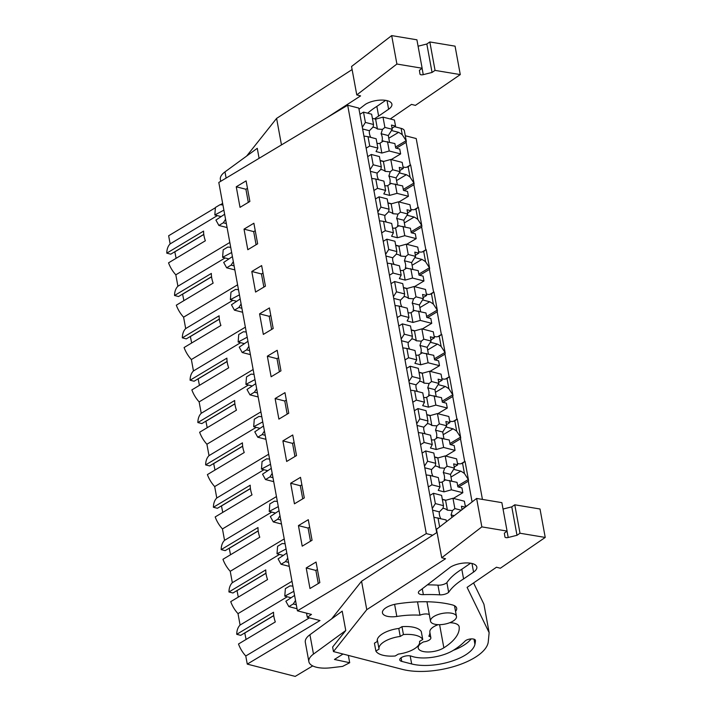 <?xml version="1.0" encoding="UTF-8"?>
<svg xmlns="http://www.w3.org/2000/svg" width="712" height="712" viewBox="0 0 712 712"><rect width="100%" height="100%" fill="white"/><g stroke="black" fill="none" stroke-linecap="round" stroke-linejoin="round"><path stroke-width="1.07" d="M432.691 535.228L426.292 533.591L347.678 105.234L358.786 108.082L436.705 532.638M312.71 665.907L295.213 676.4L247.269 664.118L319.991 620.544L307.299 617.286L311.473 614.42L297.42 610.825L426.292 533.591M297.42 610.825L218.806 182.459L347.678 105.234M306.204 567.945L316.057 562.044L319.83 582.621L309.978 588.521L306.204 567.945L315.87 570.419L317.418 569.493M282.887 440.888L292.739 434.988L296.512 455.564L286.66 461.465L282.887 440.888L292.552 443.371L294.101 442.437M275.117 398.542L284.969 392.641L288.743 413.209L278.89 419.11L275.117 398.542L284.773 401.016L286.331 400.082M298.435 525.598L308.287 519.698L312.061 540.266L302.208 546.166L298.435 525.598L308.091 528.073L309.649 527.138M290.665 483.243L300.508 477.343L304.282 497.911L294.439 503.811L290.665 483.243L300.322 485.718L301.879 484.783M251.799 271.486L261.642 265.585L265.425 286.153L255.572 292.053L251.799 271.486L261.455 273.96L263.013 273.025M244.02 229.13L253.873 223.23L257.646 243.807L247.803 249.707L244.02 229.13L253.686 231.605L255.243 230.679M267.338 356.187L277.19 350.286L280.964 370.854L271.121 376.764L267.338 356.187L277.004 358.661L278.561 357.727M259.568 313.841L269.421 307.931L273.194 328.508L263.342 334.409L259.568 313.841L269.225 316.315L270.783 315.38M236.25 186.784L246.103 180.884L249.876 201.452L240.024 207.352L236.25 186.784L245.907 189.258L247.465 188.324M307.299 617.286L306.534 613.157M247.269 664.118L245.773 655.992L309.444 617.838M273.737 615.551L240.718 635.344L236.722 634.321L273.542 612.249A22.481 13.688 -120.9 0 0 275.322 621.932L238.502 643.995A22.481 13.688 59.1 0 0 245.773 655.992M246.076 639.456L244.759 632.915M287.283 596.781L240.095 625.047A22.481 13.688 59.1 0 0 236.722 634.321M240.095 625.047L238.004 613.637L292 581.286M265.968 573.196L232.94 592.989L228.953 591.966L265.772 569.903A22.481 13.688 -120.9 0 0 267.552 579.577L230.724 601.649A22.481 13.688 59.1 0 0 238.004 613.637M238.298 597.11L236.989 590.568M258.198 530.849L225.17 550.634L221.174 549.611L258.002 527.548A22.481 13.688 -120.9 0 0 259.773 537.231L222.954 559.294A22.481 13.688 59.1 0 0 230.234 571.291L232.326 582.701A22.481 13.688 59.1 0 0 228.953 591.966M230.528 554.755L229.211 548.213M250.419 488.494L217.4 508.288L213.404 507.264L250.223 485.201A22.481 13.688 -120.9 0 0 252.003 494.876L215.184 516.939A22.481 13.688 59.1 0 0 222.456 528.936L224.547 540.346A22.481 13.688 59.1 0 0 221.174 549.611M222.758 512.4L221.441 505.858M242.65 446.148L209.622 465.933L205.635 464.909L242.454 442.846A22.481 13.688 -120.9 0 0 244.234 452.529L207.406 474.593A22.481 13.688 59.1 0 0 214.686 486.581L216.777 497.999A22.481 13.688 59.1 0 0 213.404 507.264M214.98 470.053L213.671 463.512M234.871 403.793L201.852 423.578L197.856 422.554L234.684 400.491A22.481 13.688 -120.9 0 0 236.455 410.174L199.636 432.237A22.481 13.688 59.1 0 0 206.907 444.235L209.008 455.644A22.481 13.688 59.1 0 0 205.635 464.909M207.21 427.698L205.893 421.157M227.101 361.438L194.082 381.232L190.086 380.208L226.905 358.145A22.481 13.688 -120.9 0 0 228.685 367.819L191.866 389.891A22.481 13.688 59.1 0 0 199.138 401.88L201.229 413.289A22.481 13.688 59.1 0 0 197.856 422.554M199.44 385.352L198.123 378.802M219.332 319.092L186.304 338.876L182.316 337.853L219.136 315.79A22.481 13.688 -120.9 0 0 220.907 325.473L184.088 347.536A22.481 13.688 59.1 0 0 191.368 359.533L193.459 370.943A22.481 13.688 59.1 0 0 190.086 380.208M191.661 342.997L190.353 336.456M211.553 276.737L178.534 296.53L174.538 295.507L211.357 273.435A22.481 13.688 -120.9 0 0 213.137 283.118L176.318 305.181A22.481 13.688 59.1 0 0 183.589 317.178L185.69 328.588A22.481 13.688 59.1 0 0 182.316 337.853M183.892 300.642L182.575 294.101M203.783 234.382L170.755 254.175L166.768 253.152L203.588 231.088A22.481 13.688 -120.9 0 0 205.368 240.772L168.548 262.835A22.481 13.688 59.1 0 0 175.82 274.823L177.911 286.233A22.481 13.688 59.1 0 0 174.538 295.507M176.113 258.296L174.805 251.754M215.398 207.744L168.646 235.761L170.141 243.887A22.481 13.688 59.1 0 0 166.768 253.152M482.433 499.415L416.2 138.537L405.288 135.743M406.276 141.118L404.389 130.83A10.822 4.494 169.6 0 0 401.105 128.374L402.271 134.719L406.143 140.7A10.822 4.494 169.6 0 1 406.276 141.118A10.822 4.494 169.6 0 1 406.107 142.373L410.272 165.086M418.042 207.441L413.877 184.728A10.822 4.494 169.6 0 0 414.046 183.474L410.717 165.317A10.822 4.494 169.6 0 0 410.584 164.899L406.703 167.231M403.028 166.919L405.039 167.436A24.528 14.925 59.1 0 0 408.163 166.804L410.584 164.899M408.163 166.804L410.041 177.065L413.921 183.046L403.286 189.419M425.82 249.787L421.646 227.075A10.822 4.494 169.6 0 0 421.824 225.82L418.487 207.673A10.822 4.494 169.6 0 0 418.362 207.254L415.933 209.159L417.819 219.421L421.691 225.401L411.064 231.774M433.59 292.142L429.425 269.43A10.822 4.494 169.6 0 0 429.594 268.175L426.265 250.028A10.822 4.494 169.6 0 0 426.132 249.6L423.702 251.505L425.589 261.776L429.461 267.757L418.834 274.12M441.36 334.498L437.195 311.785A10.822 4.494 169.6 0 0 437.364 310.53L434.035 292.374A10.822 4.494 169.6 0 0 433.902 291.956L431.481 293.86L433.359 304.122L437.239 310.103L426.613 316.475M449.138 376.844L444.964 354.131A10.822 4.494 169.6 0 0 445.142 352.876L441.805 334.729A10.822 4.494 169.6 0 0 441.68 334.302L439.251 336.215L441.137 346.477L445.009 352.458L434.382 358.821M456.908 419.199L452.743 396.486A10.822 4.494 169.6 0 0 452.912 395.231L449.583 377.075A10.822 4.494 169.6 0 0 449.45 376.657L447.029 378.562L447.964 383.697L448.907 388.823L452.779 394.804L442.152 401.176M464.687 461.545L460.513 438.841A10.822 4.494 169.6 0 0 460.682 437.586L457.353 419.43A10.822 4.494 169.6 0 0 457.22 419.012L454.799 420.917L456.686 431.178L460.557 437.159L449.931 443.532M472.092 501.933L468.291 481.187A10.822 4.494 169.6 0 0 468.46 479.933L465.123 461.785A10.822 4.494 169.6 0 0 464.998 461.358L462.569 463.272L464.455 473.533L468.327 479.514L457.7 485.878M383.768 161.41L380.128 160.476M402.271 134.719A24.528 14.925 59.1 0 0 398.595 132.343L391.484 130.519M394.528 126.691L401.105 128.374M465.212 505.734L466.672 506.107M445.952 500.224L442.312 499.29M464.455 473.533A24.528 14.925 59.1 0 0 460.78 471.157L453.669 469.333M457.433 463.378L459.445 463.895A24.528 14.925 59.1 0 0 462.569 463.272M438.174 457.869L434.543 456.944M456.686 431.178A24.528 14.925 59.1 0 0 453.001 428.802L445.89 426.986M449.664 421.032L451.675 421.548A24.528 14.925 59.1 0 0 454.799 420.917M430.404 415.523L426.773 414.589M448.907 388.823A24.528 14.925 59.1 0 0 445.231 386.456L438.12 384.631M441.894 378.677L443.896 379.193A24.528 14.925 59.1 0 0 447.029 378.562M422.625 373.168L418.994 372.234M441.137 346.477A24.528 14.925 59.1 0 0 437.462 344.101L430.351 342.276M434.115 336.331L436.127 336.838A24.528 14.925 59.1 0 0 439.251 336.215M414.856 330.813L411.225 329.887M433.359 304.122A24.528 14.925 59.1 0 0 429.683 301.755L422.572 299.93M426.346 293.976L428.357 294.492A24.528 14.925 59.1 0 0 431.481 293.86M407.086 288.467L403.455 287.532M425.589 261.776A24.528 14.925 59.1 0 0 421.913 259.399L414.802 257.575M418.576 251.621L420.578 252.137A24.528 14.925 59.1 0 0 423.702 251.505M399.307 246.112L395.676 245.186M417.819 219.421A24.528 14.925 59.1 0 0 414.144 217.044L407.033 215.229M410.797 209.275L412.809 209.791A24.528 14.925 59.1 0 0 415.933 209.159M391.538 203.757L387.907 202.831M410.041 177.065A24.528 14.925 59.1 0 0 406.365 174.698L399.254 172.874M434.071 616.378A13.19 5.482 169.6 0 0 430.52 621.167A13.19 5.482 169.6 0 0 439.126 624.682A13.19 5.482 169.6 0 0 452.912 621.202A13.19 5.482 169.6 0 0 456.463 616.405A13.19 5.482 169.6 0 0 447.866 612.89A13.19 5.482 169.6 0 0 434.071 616.378M375.874 651.044A24.35 10.119 -10.4 0 0 395.187 655.992L398.364 654.088A20.63 8.58 169.6 0 0 414.037 649.041A20.63 8.58 169.6 0 0 419.599 641.539A20.63 8.58 169.6 0 0 419.564 641.387L422.741 639.483L421.299 631.615A24.35 10.119 -10.4 0 0 401.977 626.667L398.8 628.571L400.242 636.439A20.63 8.58 169.6 0 0 379.015 648.988A20.63 8.58 169.6 0 0 379.051 649.139L375.874 651.044L374.423 643.185L377.6 641.281M318.273 583.546L315.87 570.419M244.883 632.95L273.755 615.649M400.242 636.439L403.428 634.534A24.35 10.119 -10.4 0 1 422.741 639.483M403.428 634.534L401.977 626.667M293.842 591.325L284.773 596.14L285.378 588.637L289.971 585.887L292.881 586.109M295.302 600.777L293.291 603.954L288.841 606.615L285.868 601.248L294.59 595.41M293.291 603.954L296.299 604.719M288.841 606.615L297.038 608.716M291.092 597.751L284.773 596.14M220.373 204.762L222.642 203.401M170.141 243.887L217.32 215.611M229.816 242.472L175.82 274.823M223.888 210.156L214.819 214.971L215.416 207.468L220.017 204.718L222.927 204.94M177.911 286.233L225.099 257.966M225.348 219.608L223.328 222.785L226.345 223.559M223.328 222.785L218.878 225.455L227.075 227.555M224.636 214.241L215.914 220.079L218.878 225.455M221.129 216.59L214.819 214.971M395.516 147.064L406.143 140.7M388.788 138.226L398.595 132.343M406.107 142.373L396.362 148.212M248.319 202.386L245.907 189.258M174.921 251.781L203.792 234.479M468.291 481.187L458.546 487.026M450.972 477.04L460.78 471.157M230.234 571.291L284.23 538.931M232.326 582.701L279.505 554.426M237.105 590.595L265.977 573.293M310.503 541.2L308.091 528.073M287.532 558.422L285.512 561.599L288.529 562.373M285.512 561.599L281.062 564.269L289.259 566.369M286.82 553.055L278.098 558.893L281.062 564.269M286.073 548.97L277.004 553.785L277.6 546.282L282.201 543.532L285.112 543.754M283.314 555.404L277.004 553.785M461.109 463.69L464.998 461.358M460.513 438.841L450.776 444.671M443.193 434.685L453.001 428.802M222.456 528.936L276.452 496.576M224.547 540.346L271.735 512.07M229.335 548.24L258.207 530.938M302.733 498.845L300.322 485.718M279.754 516.067L277.742 519.244L280.759 520.018M277.742 519.244L273.292 521.914L281.489 524.014M279.051 510.709L270.329 516.538L273.292 521.914M278.294 506.615L269.225 511.43L269.83 503.936L274.423 501.177L277.342 501.399M275.544 513.049L269.225 511.43M453.339 421.335L457.22 419.012M452.743 396.486L442.998 402.325M435.424 392.33L445.231 386.456M214.686 486.581L268.682 454.229M216.777 497.999L263.956 469.724M221.557 505.894L250.437 488.592M294.955 456.49L292.552 443.371M271.984 473.72L269.964 476.898L272.981 477.672M269.964 476.898L265.514 479.559L273.72 481.659M271.272 468.354L262.55 474.192L265.514 479.559M270.524 464.268L261.455 469.083L262.06 461.581L266.653 458.831L269.563 459.053M267.774 470.703L261.455 469.083M445.561 378.989L449.45 376.657M444.964 354.131L435.228 359.969M427.645 349.984L437.462 344.101M206.907 444.235L260.904 411.874M209.008 455.644L256.187 427.369M213.787 463.539L242.658 446.237M287.185 414.144L284.773 401.016M264.214 431.365L262.194 434.543L265.211 435.317M262.194 434.543L257.744 437.213L265.941 439.313M263.502 426.007L254.78 431.837L257.744 437.213M262.746 421.913L253.686 426.728L254.282 419.226L258.874 416.476L261.793 416.698M259.996 428.348L253.686 426.728M437.791 336.634L441.68 334.302M437.195 311.785L427.458 317.623M419.875 307.628L429.683 301.755M199.138 401.88L253.134 369.528M201.229 413.289L248.417 385.023M206.017 421.192L234.889 403.891M279.407 371.789L277.004 358.661M256.436 389.019L254.424 392.196L257.433 392.962M254.424 392.196L249.974 394.857L258.171 396.958M255.724 383.652L247.011 389.491L249.974 394.857M254.976 379.567L245.907 384.382L246.512 376.879L251.105 374.12L254.024 374.343M252.226 385.993L245.907 384.382M430.021 294.287L433.902 291.956M429.425 269.43L419.68 275.268M412.106 265.273L421.913 259.399M191.368 359.533L245.364 327.173M193.459 370.943L240.638 342.668M198.239 378.837L227.11 361.536M271.637 329.442L269.225 316.315M248.666 346.664L246.646 349.841L249.663 350.615M246.646 349.841L242.196 352.511L250.393 354.612M247.954 341.297L239.232 347.136L242.196 352.511M247.206 337.212L238.137 342.027L238.734 334.524L243.335 331.774L246.245 331.997M244.447 343.647L238.137 342.027M422.243 251.932L426.132 249.6M421.646 227.075L411.91 232.913M404.327 222.927L414.144 217.044M183.589 317.178L237.585 284.818M185.69 328.588L232.868 300.313M190.469 336.482L219.34 319.181M263.867 287.087L261.455 273.96M240.896 304.309L238.876 307.486L241.893 308.26M238.876 307.486L234.426 310.156L242.623 312.257M240.184 298.951L231.462 304.781L234.426 310.156M239.428 294.857L230.368 299.672L230.964 292.178L235.556 289.419L238.475 289.642M236.678 301.292L230.368 299.672M414.473 209.577L418.362 207.254M413.877 184.728L404.131 190.567M396.557 180.572L406.365 174.698M182.699 294.136L211.571 276.834M256.089 244.732L253.686 231.605M233.118 261.963L231.106 265.14L234.115 265.905M231.106 265.14L226.656 267.801L234.853 269.901M232.406 256.596L223.684 262.434L226.656 267.801M231.658 252.511L222.589 257.326L223.194 249.823L227.787 247.073L230.697 247.295M228.908 258.937L222.589 257.326M454.22 515.684L451.052 514.874A8.9 5.42 59.1 0 1 451.978 517.41M462.061 509.65L461.429 506.214L465.256 507.193M461.305 510.237L454.861 508.582L452.432 510.575L451.052 514.874M443.487 505.671L441.591 495.365L433.466 493.283L435.361 503.589L443.487 505.671L443.06 508.181L439.375 511.883A8.9 5.42 59.1 0 0 439.438 514.892A8.9 5.42 59.1 0 0 440.71 518.532M452.432 510.575L447.385 510.184A8.9 5.42 59.1 0 0 442.802 508.404M465.452 507.042L464.375 501.203L452.966 498.284L454.861 508.582M464.082 508.101L462.008 509.347M447.385 510.184L445.578 500.322L452.966 498.284M439.375 511.883L432.576 510.139M435.361 503.589L432.273 508.466M442.357 499.504L445.578 500.322M446.424 521.691L446.104 519.92L433.884 517.259M437.96 528.197L436.1 529.319M433.466 493.283L429.879 495.436M437.978 517.838L439.642 526.907M451.693 480.992L450.482 474.37L443.273 472.519A8.9 5.42 59.1 0 1 444.368 475.803A8.9 5.42 59.1 0 1 444.208 479.683L457.051 482.362L457.878 486.857L461.937 487.898L462.827 492.731L453.393 498.391M454.443 468.113L447.083 466.235L445.196 455.929L456.606 458.857L457.718 464.9L453.66 463.868L454.443 468.113L450.482 474.37M447.083 466.235L444.653 468.22L443.273 472.519M435.717 463.316L433.822 453.019L425.696 450.936L427.583 461.234L435.717 463.316L435.29 465.826L431.597 469.528A8.9 5.42 59.1 0 0 431.659 472.546A8.9 5.42 59.1 0 0 432.94 476.186M444.653 468.22L439.615 467.828A8.9 5.42 59.1 0 0 435.023 466.057M445.694 479.754L442.214 481.997A8.9 5.42 59.1 0 1 439.153 482.042M440.043 486.901L438.325 477.565L430.199 475.483L431.917 484.819L440.043 486.901L438.227 490.372L444.021 491.858L442.214 481.997M444.021 491.858L451.417 489.812L449.699 480.475M451.417 489.812L462.827 492.731M457.718 464.9L454.229 466.992M439.615 467.828L437.8 457.976L445.196 455.929M431.597 469.528L424.806 467.793M427.583 461.234L424.494 466.111M434.578 457.149L437.8 457.976M430.199 475.483L426.114 474.913M431.917 484.819L428.321 486.964M425.696 450.936L422.109 453.09M443.923 438.637L442.704 432.015L435.504 430.173A8.9 5.42 59.1 0 1 436.598 433.448A8.9 5.42 59.1 0 1 436.438 437.328L449.281 440.007L450.109 444.502L454.167 445.543L455.048 450.385L445.614 456.036M446.664 425.767L439.313 423.88L437.426 413.574L448.836 416.502L449.94 422.554L445.89 421.513L446.664 425.767L442.704 432.015M439.313 423.88L436.883 425.874L435.504 430.173M427.939 420.97L426.052 410.664L417.926 408.581L419.813 418.887L427.939 420.97L427.52 423.471L423.827 427.182A8.9 5.42 59.1 0 0 423.889 430.19A8.9 5.42 59.1 0 0 425.162 433.83M436.883 425.874L431.837 425.473A8.9 5.42 59.1 0 0 427.253 423.702M437.925 437.399L434.445 439.651A8.9 5.42 59.1 0 1 431.374 439.687M432.264 444.546L430.555 435.21L422.43 433.127L424.138 442.464L432.264 444.546L430.457 448.017L436.251 449.503L434.445 439.651M436.251 449.503L443.638 447.456L441.93 438.129M443.638 447.456L455.048 450.385M449.94 422.554L446.46 424.637M431.837 425.473L430.03 415.621L437.426 413.574M423.827 427.182L417.027 425.438M419.813 418.887L416.725 423.765M426.808 414.793L430.03 415.621M422.43 433.127L418.336 432.558M424.138 442.464L420.552 444.617M417.926 408.581L414.331 410.735M436.144 396.281L434.934 389.66L427.734 387.817A8.9 5.42 59.1 0 1 428.829 391.093A8.9 5.42 59.1 0 1 428.668 394.973L441.511 397.661L442.33 402.155L446.388 403.188L447.278 408.029L437.844 413.69M438.895 383.412L431.543 381.525L429.647 371.228L441.057 374.147L442.17 380.199L438.111 379.158L438.895 383.412L434.934 389.66M431.543 381.525L429.113 383.519L427.734 387.817M420.169 378.615L418.273 368.309L410.148 366.235L412.043 376.532L420.169 378.615L419.742 381.125L416.057 384.827A8.9 5.42 59.1 0 0 416.111 387.844A8.9 5.42 59.1 0 0 417.392 391.475M429.113 383.519L424.067 383.127A8.9 5.42 59.1 0 0 419.475 381.356M430.155 395.053L426.666 397.296A8.9 5.42 59.1 0 1 423.604 397.332M424.494 402.191L422.786 392.864L414.651 390.781L416.369 400.108L424.494 402.191L422.679 405.671L428.473 407.148L426.666 397.296M428.473 407.148L435.869 405.11L434.151 395.774M435.869 405.11L447.278 408.029M442.17 380.199L438.69 382.291M424.067 383.127L422.26 373.266L429.647 371.228M416.057 384.827L409.258 383.083M412.043 376.532L408.946 381.41M419.039 372.447L422.26 373.266M414.651 390.781L410.566 390.203M416.369 400.108L412.773 402.262M410.148 366.235L406.561 368.38M428.375 353.935L427.156 347.314L419.955 345.462A8.9 5.42 59.1 0 1 421.05 348.747A8.9 5.42 59.1 0 1 420.89 352.627L433.733 355.306L434.56 359.8L438.619 360.842L439.509 365.683L430.066 371.335M431.125 341.057L423.765 339.179L421.878 328.873L433.288 331.801L434.4 337.853L430.342 336.812L431.125 341.057L427.156 347.314M423.765 339.179L421.335 341.173L419.955 345.462M412.39 336.26L410.504 325.962L402.378 323.88L404.265 334.177L412.39 336.26L411.972 338.77L408.279 342.472A8.9 5.42 59.1 0 0 408.341 345.489A8.9 5.42 59.1 0 0 409.614 349.129M421.335 341.173L416.298 340.772A8.9 5.42 59.1 0 0 411.705 339.001M422.376 352.698L418.896 354.941A8.9 5.42 59.1 0 1 415.835 354.985M416.725 359.845L415.007 350.509L406.881 348.426L408.599 357.762L416.725 359.845L414.909 363.316L420.703 364.802L418.896 354.941M420.703 364.802L428.099 362.755L426.381 353.419M428.099 362.755L439.509 365.683M434.4 337.853L430.911 339.935M416.298 340.772L414.482 330.92L421.878 328.873M408.279 342.472L401.488 340.737M404.265 334.177L401.176 339.054M411.26 330.092L414.482 330.92M406.881 348.426L402.787 347.857M408.599 357.762L405.003 359.916M402.378 323.88L398.782 326.034M420.605 311.58L419.386 304.958L412.186 303.116A8.9 5.42 59.1 0 1 413.28 306.391A8.9 5.42 59.1 0 1 413.12 310.272L425.963 312.96L426.791 317.445L430.84 318.487L431.73 323.328L422.296 328.98M423.346 298.711L415.995 296.824L414.099 286.527L425.518 289.446L426.622 295.498L422.572 294.457L423.346 298.711L419.386 304.958M415.995 296.824L413.565 298.817L412.186 303.116M404.621 293.914L402.734 283.607L394.608 281.525L396.495 291.831L404.621 293.914L404.202 296.415L400.509 300.126A8.9 5.42 59.1 0 0 400.571 303.134A8.9 5.42 59.1 0 0 401.844 306.774M413.565 298.817L408.519 298.426A8.9 5.42 59.1 0 0 403.935 296.646M414.607 310.352L411.118 312.595A8.9 5.42 59.1 0 1 408.056 312.63M408.946 317.49L407.237 308.154L399.112 306.071L400.82 315.407L408.946 317.49L407.13 320.961L412.933 322.447L411.118 312.595M412.933 322.447L420.32 320.409L418.612 311.073M420.32 320.409L431.73 323.328M426.622 295.498L423.142 297.58M408.519 298.426L406.712 288.565L414.099 286.527M400.509 300.126L393.709 298.381M396.495 291.831L393.407 296.708M403.49 287.737L406.712 288.565M399.112 306.071L395.018 305.501M400.82 315.407L397.234 317.561M394.608 281.525L391.013 283.679M412.827 269.234L411.616 262.612L404.407 260.761A8.9 5.42 59.1 0 1 405.502 264.045A8.9 5.42 59.1 0 1 405.351 267.926L418.193 270.605L419.012 275.099L423.07 276.14L423.96 280.973L414.526 286.633M415.577 256.356L408.225 254.469L406.329 244.172L417.739 247.091L418.852 253.143L414.793 252.101L415.577 256.356L411.616 262.612M408.225 254.469L405.796 256.462L404.407 260.761M396.851 251.558L394.955 241.261L386.83 239.179L388.725 249.476L396.851 251.558L396.424 254.068L392.739 257.771A8.9 5.42 59.1 0 0 392.793 260.788A8.9 5.42 59.1 0 0 394.074 264.428M405.796 256.462L400.749 256.071A8.9 5.42 59.1 0 0 396.157 254.3M406.828 267.997L403.348 270.24A8.9 5.42 59.1 0 1 400.286 270.284M401.176 275.143L399.459 265.807L391.333 263.725L393.051 273.061L401.176 275.143L399.361 278.615L405.155 280.101L403.348 270.24M405.155 280.101L412.551 278.054L410.833 268.718M412.551 278.054L423.96 280.973M418.852 253.143L415.372 255.234M400.749 256.071L398.942 246.218L406.329 244.172M392.739 257.771L385.94 256.026M388.725 249.476L385.628 254.353M395.712 245.391L398.942 246.218M391.333 263.725L387.248 263.146M393.051 273.061L389.455 275.206M386.83 239.179L383.243 241.323M405.057 226.879L403.838 220.257L396.637 218.415A8.9 5.42 59.1 0 1 397.732 221.69A8.9 5.42 59.1 0 1 397.572 225.57L410.415 228.249L411.242 232.744L415.301 233.785L416.191 238.627L406.748 244.278M407.798 214.009L400.447 212.123L398.56 201.816L409.97 204.745L411.082 210.797L407.024 209.755L407.798 214.009L403.838 220.257M400.447 212.123L398.017 214.116L396.637 218.415M389.072 209.203L387.186 198.906L379.06 196.823L380.947 207.13L389.072 209.203L388.654 211.713L384.961 215.416A8.9 5.42 59.1 0 0 385.023 218.433A8.9 5.42 59.1 0 0 386.296 222.073M398.017 214.116L392.971 213.716A8.9 5.42 59.1 0 0 388.387 211.945M399.058 225.642L395.578 227.893A8.9 5.42 59.1 0 1 392.508 227.929M393.407 232.788L391.689 223.452L383.563 221.37L385.272 230.706L393.407 232.788L391.591 236.259L397.385 237.746L395.578 227.893M397.385 237.746L404.772 235.699L403.063 226.371M404.772 235.699L416.191 238.627M411.082 210.797L407.593 212.879M392.971 213.716L391.164 203.863L398.56 201.816M384.961 215.416L378.17 213.68M380.947 207.13L377.858 212.007M387.942 203.036L391.164 203.863M383.563 221.37L379.469 220.8M385.272 230.706L381.685 232.86M379.06 196.823L375.464 198.977M397.287 184.524L396.068 177.902L388.868 176.06A8.9 5.42 59.1 0 1 389.962 179.335A8.9 5.42 59.1 0 1 389.802 183.215L402.645 185.903L403.473 190.389L407.522 191.43L408.412 196.272L398.978 201.923M400.028 171.654L392.677 169.768L390.781 159.47L402.191 162.389L403.303 168.441L399.245 167.4L400.028 171.654L396.068 177.902M392.677 169.768L390.247 171.761L388.868 176.06M381.303 166.857L379.416 156.551L371.281 154.468L373.177 164.775L381.303 166.857L380.884 169.367L377.191 173.069A8.9 5.42 59.1 0 0 377.253 176.078A8.9 5.42 59.1 0 0 378.526 179.718M390.247 171.761L385.201 171.37A8.9 5.42 59.1 0 0 380.617 169.59M391.288 183.296L387.8 185.538A8.9 5.42 59.1 0 1 384.738 185.574M385.628 190.433L383.919 181.106L375.794 179.024L377.502 188.351L385.628 190.433L383.812 193.904L389.615 195.391L387.8 185.538M389.615 195.391L397.002 193.352L395.293 184.016M397.002 193.352L408.412 196.272M403.303 168.441L399.824 170.533M385.201 171.37L383.394 161.508L390.781 159.47M377.191 173.069L370.391 171.325M373.177 164.775L370.089 169.652M380.172 160.69L383.394 161.508M375.794 179.024L371.7 178.445M377.502 188.351L373.916 190.505M371.281 154.468L367.695 156.622M389.508 142.178L388.298 135.556L381.089 133.705A8.9 5.42 59.1 0 1 382.184 136.989A8.9 5.42 59.1 0 1 382.024 140.869L394.866 143.548L395.694 148.043L399.752 149.084L400.642 153.917L391.208 159.577M392.259 129.299L384.898 127.421L383.012 117.115L394.421 120.043L395.534 126.086L391.475 125.054L392.259 129.299L388.298 135.556M384.898 127.421L382.469 129.406L381.089 133.705M373.533 124.502L371.637 114.205L363.512 112.122L365.398 122.42L373.533 124.502L373.106 127.012L369.412 130.714A8.9 5.42 59.1 0 0 369.475 133.731A8.9 5.42 59.1 0 0 370.756 137.371M382.469 129.415L377.431 129.014A8.9 5.42 59.1 0 0 372.839 127.243M383.51 140.94L380.03 143.183A8.9 5.42 59.1 0 1 376.968 143.228M377.858 148.087L376.141 138.751L368.015 136.668L369.733 146.005L377.858 148.087L376.043 151.558L381.837 153.044L380.03 143.183M381.837 153.044L389.233 150.997L387.515 141.661M389.233 150.997L400.642 153.917M395.534 126.086L392.054 128.178M377.431 129.014L375.625 119.162L383.012 117.115M369.412 130.714L362.622 128.979M365.398 122.42L362.31 127.297M372.394 118.334L375.625 119.162M368.015 136.668L363.93 136.099M369.733 146.005L366.137 148.149M363.512 112.122L359.925 114.276M437.07 532.398L361.554 581.241L331.605 618.897M361.554 581.241L366.769 609.677L445.534 558.742L441.725 557.763L436.5 529.327L476.622 498.444L501.862 502.645L507.077 531.081L504.345 533.181L504.933 536.946A2.706 1.121 169.6 0 0 504.933 536.964A2.706 1.121 169.6 0 0 508.199 537.489L517.001 535.291L511.777 506.855L514.776 504.799L540.016 509L545.232 537.435L520 533.235L514.776 504.799M503.037 509.044L511.777 506.855M366.769 609.677L333.456 651.56L402.529 669.413A51.398 21.369 169.6 0 0 456.543 665.711A51.398 21.369 169.6 0 0 488.272 641.717L489.135 632.639L483.92 604.203L473.569 582.941M333.456 651.56L332.629 647.03L345.765 630.512L342.205 611.145L309.925 634.73A24.35 10.119 169.6 0 0 305.315 642.295L308.866 661.653A24.35 10.119 169.6 0 0 330.982 667.767L342.606 666.396L349.699 662.721L334.444 659.463L343.006 654.034M489.135 632.639L467.099 587.373L496.469 567.233L500.349 568.229L545.232 537.435M517.001 535.291L520 533.235M441.725 557.763L481.846 526.88L476.622 498.444M481.846 526.88L507.077 531.081M399.103 628.393A20.968 8.713 169.6 0 0 377.244 641.183A20.968 8.713 169.6 0 0 377.307 641.459M429.888 632.443L430.858 637.738A6.764 2.812 169.6 0 1 423.533 641.895A14.881 6.186 169.6 0 0 418.22 648.018A14.881 6.186 169.6 0 0 428.179 651.978A14.881 6.186 169.6 0 0 443.852 647.822A62.22 25.863 169.6 0 0 459.169 626.845A14.881 6.186 169.6 0 0 459.142 626.685A14.881 6.186 169.6 0 0 449.735 622.724M430.858 637.738A6.764 2.812 169.6 0 0 428.838 636.208A32.467 13.492 169.6 0 0 429.852 631.891A14.881 6.186 169.6 0 1 438.192 624.664M394.608 604.354L396.833 616.467A14.881 6.186 169.6 0 1 382.451 612.845A14.881 6.186 169.6 0 1 396.904 603.918A79.797 33.17 169.6 0 1 452.173 604.862A14.881 6.186 169.6 0 1 456.677 608.244A14.881 6.186 169.6 0 1 455.538 611.359M417.526 601.871L419.973 615.204A50.054 20.808 169.6 0 0 396.833 616.467M429.3 614.545A6.764 2.812 169.6 0 0 419.973 615.204M401.755 661.395A6.631 2.759 169.6 0 1 399.752 659.891A6.631 2.759 169.6 0 1 403.838 656.473A6.631 2.759 169.6 0 1 411.331 656.153A28.258 11.748 169.6 0 0 453.74 650.065A75.641 31.444 169.6 0 0 465.043 641.103A5.554 2.305 169.6 0 1 470.988 638.922A5.554 2.305 169.6 0 1 475.438 640.364A5.554 2.305 169.6 0 1 475.456 640.604A120.016 49.893 169.6 0 1 474.94 644.316A38.003 15.797 169.6 0 1 450.714 661.501A38.003 15.797 169.6 0 1 411.67 663.958L401.755 661.395L401.087 657.772M471.985 563.468L473.56 572.074A15.433 6.417 169.6 0 0 476.844 567.028A15.433 6.417 169.6 0 0 466.627 562.916A15.433 6.417 169.6 0 0 450.42 567.126L420.489 590.159A6.906 2.875 169.6 0 0 418.407 592.802A6.906 2.875 169.6 0 0 423.364 594.636A94.571 39.311 169.6 0 1 439.713 594.84A6.906 2.875 169.6 0 0 448.658 592.313A70.497 29.308 169.6 0 1 463.583 578.927L461.803 569.244A70.497 29.308 169.6 0 0 446.887 582.639L448.658 592.313M473.569 572.074L463.583 578.927M453.339 650.323A38.003 15.797 169.6 0 0 471.104 638.913M470.623 563.201L461.803 569.244M427.378 584.864A94.571 39.311 169.6 0 1 437.942 585.166A6.906 2.875 169.6 0 0 446.887 582.639M345.765 630.512L313.485 654.088A24.35 10.119 169.6 0 0 308.866 661.653M349.699 662.721L348.355 655.414M352.12 69.553L276.603 118.397L246.655 156.053M326.746 117.783L360.583 95.898L356.774 94.919L351.55 66.483L391.68 35.6L416.912 39.801L422.136 68.236L419.404 70.337L419.982 74.101A2.706 1.121 169.6 0 0 419.991 74.119A2.706 1.121 169.6 0 0 423.248 74.644L432.05 72.446L426.835 44.011L429.834 41.955L455.066 46.155L460.281 74.591L435.05 70.39L429.834 41.955M418.086 46.2L426.835 44.011M390.256 118.975L411.518 104.388L415.399 105.385L460.281 74.591M432.05 72.446L435.05 70.39M356.774 94.919L396.895 64.035L391.68 35.6M396.895 64.035L422.136 68.236M281.471 144.91L276.603 118.397M259.097 158.313L257.263 148.31L224.983 171.886A24.35 10.119 169.6 0 0 220.364 179.451L220.711 181.32M387.034 100.623L388.618 109.23A15.433 6.417 169.6 0 0 391.903 104.183A15.433 6.417 169.6 0 0 381.677 100.072A15.433 6.417 169.6 0 0 365.47 104.281L358.999 109.256M388.618 109.23L378.633 116.083A70.497 29.308 169.6 0 0 374.468 118.868M385.673 100.356L376.853 106.4A70.497 29.308 169.6 0 0 367.712 113.199M378.633 116.083L376.853 106.4M508.199 537.489L507.033 531.125M439.598 624.682L443.852 647.822M475.367 640.141L475.456 640.604M473.996 639.171L474.94 644.316M410.183 655.859L411.67 663.958M422.287 588.779L423.364 594.636M437.942 585.166L439.713 594.84M309.925 634.73L313.485 654.088M423.248 74.644L422.082 68.281M224.983 171.886L226.122 178.08M426.96 601.765L430.52 621.167M454.505 605.734L456.463 616.405M377.289 639.59L379.015 648.988"/></g></svg>
